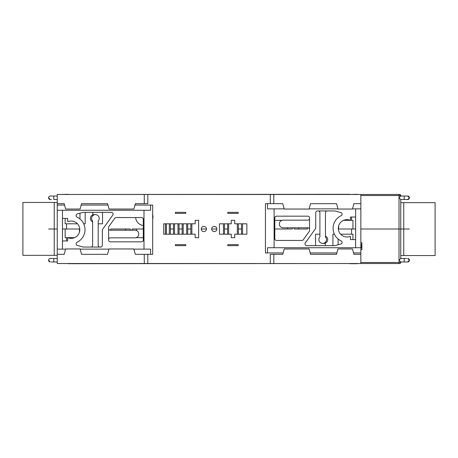 <?xml version="1.0" encoding="UTF-8"?>
<svg xmlns="http://www.w3.org/2000/svg" width="458" height="458" viewBox="0 0 458 458"><rect width="100%" height="100%" fill="white"/><g stroke="black" fill="none" stroke-linecap="round" stroke-linejoin="round"><path stroke-width="0.69" d="M81.535 254.327L107.561 254.327L81.535 254.327L80.098 248.952L65.631 248.952L64.189 254.327L57.25 254.327L57.25 263.522L360.847 263.522L360.847 252.942L353.536 252.942M399.015 263.522L399.015 260.23L400.75 261.965L404.219 261.965L400.75 261.965L400.75 262.48A1.042 1.042 90 0 1 399.708 263.522L360.847 263.522M60.719 263.522L68.156 263.522M349.941 263.522L68.156 263.699M357.377 263.522L397.281 263.522M349.941 263.699L357.377 263.699M336.561 203.673L310.535 203.673L336.561 203.673L338.004 209.048L352.465 209.048L353.908 203.673L360.847 203.673L360.847 194.478L399.708 194.478A1.042 1.042 -90 0 1 400.75 195.52L400.75 196.035L407.689 196.035L409.423 197.77A1.735 1.735 0 0 0 408.015 196.07M398.489 194.478L399.708 194.478A1.042 1.042 -90 0 1 400.75 195.52L360.847 195.52M273.821 194.478L270.289 194.478L270.289 203.673L273.821 203.673L273.821 194.478L360.847 194.478M147.808 194.478L57.25 194.478L57.25 203.673L64.189 203.673L65.631 209.048L80.098 209.048L81.535 203.673L107.561 203.673L109.004 209.048L133.879 209.048L135.316 203.673L147.808 203.673L147.808 194.478L270.289 194.478M357.377 194.478L397.281 194.478M349.941 194.478L357.377 194.301M68.156 194.478L349.941 194.301M68.156 194.301L60.719 194.478M57.25 203.673L57.25 205.058L64.561 205.058M144.276 203.673L144.276 194.478M83.27 212.346L111.38 212.346A1.735 1.735 0 0 1 112.788 215.088L102.678 229.24A1.735 1.735 0 0 0 102.357 230.248L102.357 245.305A1.735 1.735 0 0 1 100.623 247.045L83.27 247.045L77.276 245.436A1.735 1.735 0 0 1 76.99 242.276A13.877 13.877 0 0 0 76.99 217.115A1.735 1.735 0 0 1 77.27 213.955L83.27 212.346L85.182 212.346L85.182 223.796L83.694 223.796M77.488 223.796L66.547 223.796L66.547 229L79.452 229L79.452 232.137M351.549 217.029L351.549 220.327L352.946 220.327L352.946 229L351.549 229L351.549 234.204L352.946 234.204L352.946 239.58M343.569 220.327L351.549 220.327M351.549 229L338.645 229L338.645 225.863M342.109 242.454A1.735 1.735 0 0 1 340.826 244.045L334.827 245.654L332.92 245.654L332.92 234.204L334.409 234.204M340.609 234.204L351.549 234.204M74.528 237.673L66.547 237.673L66.547 240.971M238.194 244.612L238.194 245.654L227.786 245.654L227.786 244.612L238.194 244.612M227.786 213.388L227.786 212.346L238.194 212.346L238.194 213.388L227.786 213.388M175.391 212.346L175.391 213.388L185.805 213.388L185.805 212.346L175.391 212.346M173.485 234.204L170.365 234.204L170.365 223.796L173.485 223.796L173.485 234.204L174.527 234.204L174.527 223.796L182.158 223.796L182.158 234.204L179.038 234.204L179.038 223.796M190.831 234.204L187.711 234.204L187.711 223.796L190.831 223.796L190.831 234.204L191.873 234.204L191.873 223.796L195.171 223.796L195.171 220.327L198.64 220.327L198.64 237.673L195.171 237.673L195.171 234.204L191.873 234.204M237.33 223.796L241.492 223.796L241.492 234.204L234.725 234.204L234.725 237.673L231.256 237.673L231.256 234.204L228.651 234.204L228.651 223.796L231.256 223.796L231.256 220.327L234.725 220.327L234.725 223.796L237.33 223.796L237.33 234.204M223.447 223.796L227.615 223.796L227.615 234.204L219.456 234.204L219.456 223.796L223.447 223.796L223.447 234.204M211.653 229A2.605 2.605 0 0 0 214.252 231.605A2.605 2.605 0 0 0 216.857 229A2.605 2.605 0 0 0 214.252 226.395A2.605 2.605 0 0 0 211.653 229L216.857 229M201.245 229A2.605 2.605 0 0 0 203.844 231.605A2.605 2.605 0 0 0 206.449 229A2.605 2.605 0 0 0 203.844 226.395A2.605 2.605 0 0 0 201.245 229L206.449 229M130.29 230.214L130.29 229L110.681 229L110.681 230.214M143.297 229L132.024 229L132.024 230.214M143.297 237.673L136.106 237.673M294.059 227.786L294.059 229L307.415 229L307.415 227.786M274.8 229L292.324 229L292.324 227.786M274.8 220.327L281.991 220.327M315.568 245.654L315.568 234.204L319.907 234.204M325.283 242.374L325.283 245.654M102.529 212.346L102.529 223.796L98.195 223.796M92.814 215.626L92.814 212.346M135.631 217.55A8.673 8.673 0 0 0 143.297 225.473M152.669 219.056A8.673 8.673 0 0 0 152.669 214.653M185.805 244.612L185.805 245.654L175.391 245.654L175.391 244.612L185.805 244.612M66.547 223.796L65.15 223.796L65.15 218.42M66.547 237.673L65.15 237.673L65.15 229L66.547 229M79.978 213.228L79.978 218.998M310.535 203.673L309.098 209.048L284.223 209.048L282.781 203.673L265.434 203.673L265.434 252.942L283.153 252.942M338.124 244.772L338.124 239.002M273.821 263.522L273.821 254.327L282.781 254.327L284.223 248.952L309.098 248.952L310.535 254.327L336.561 254.327L338.004 248.952L352.465 248.952L353.908 254.327L360.847 254.327M273.821 254.327L270.289 254.327L270.289 263.522M147.808 263.522L147.808 254.327L144.276 254.327L152.669 254.327L152.669 205.058L134.944 205.058M107.561 254.327L109.004 248.952L133.879 248.952L135.316 254.327L144.276 254.327L144.276 263.522M165.43 223.796L163.701 223.796L163.701 234.204L166.374 234.204L166.374 223.796L165.43 223.796L165.43 234.204M170.365 223.796L166.374 223.796M166.374 234.204L169.323 234.204L169.323 223.796M169.323 234.204L170.365 234.204M191.873 223.796L190.831 223.796M187.711 223.796L182.158 223.796M186.669 223.796L186.669 234.204L187.711 234.204M182.158 234.204L183.2 234.204L183.2 223.796M186.669 234.204L183.2 234.204M174.527 223.796L173.485 223.796M177.996 223.796L177.996 234.204L179.038 234.204M177.996 234.204L174.527 234.204M241.492 234.204L242.534 234.204L242.534 223.796L246.868 223.796L246.868 234.204L242.534 234.204M238.366 223.796L238.366 234.204M227.615 234.204L228.651 234.204M224.489 223.796L224.489 234.204M228.651 223.796L227.615 223.796M242.534 223.796L241.492 223.796M125.601 230.214L125.601 229M136.707 230.632L136.707 229M298.742 227.786L298.742 229M287.635 227.786L287.635 229M407.689 199.505A1.735 1.735 0 0 0 409.423 197.77L407.689 199.505L400.75 199.505L400.75 258.495L400.75 199.505L404.219 199.505L400.75 199.505L399.015 197.77L399.015 260.23L400.75 258.495L404.219 258.495L404.219 261.965L407.689 261.965A1.735 1.735 0 0 0 408.015 258.524M399.015 194.478L399.015 197.77L400.75 196.035M406.675 258.495L404.219 258.495M407.992 258.518A1.735 1.735 0 0 0 407.689 258.495L409.423 260.23L407.689 258.495M407.689 261.965L409.423 260.23L407.689 261.965M406.675 196.035L407.689 196.035A1.735 1.735 0 0 1 407.992 196.064M57.25 196.035L50.311 196.035A1.735 1.735 0 0 0 49.991 199.476M50.008 199.482A1.735 1.735 0 0 0 50.311 199.505L51.325 199.505M57.25 258.495L50.311 258.495A1.735 1.735 0 0 0 49.991 261.93M53.781 258.495L53.781 261.965L57.25 261.965L51.325 261.965M50.008 261.936A1.735 1.735 0 0 0 50.311 261.965L48.577 260.23L50.311 261.965M50.311 258.495A1.735 1.735 -90 0 0 48.577 260.23A1.735 1.735 -90 0 1 50.311 258.495M50.311 196.035A1.735 1.735 -90 0 0 48.577 197.77L50.311 199.505L48.577 197.77A1.735 1.735 -90 0 1 50.311 196.035M360.847 249.644L361.889 249.644L361.889 247.137L360.847 247.137M361.889 247.578L360.847 247.578M361.889 247.137L361.889 246.101L360.847 246.101M361.889 246.101L361.889 245.07L360.847 245.07M361.889 245.07L361.889 244.624L360.847 244.624M361.889 244.624L361.889 242.706L360.847 242.706M267.512 252.942L267.512 247.738L360.847 247.738L360.847 203.673M274.107 247.738L274.107 208.877L267.512 208.877L267.512 203.673M360.847 247.738L360.847 252.942M352.517 208.877L360.847 208.877M274.107 208.877L284.178 208.877M309.144 208.877L337.952 208.877M355.643 247.738L355.643 208.877M336.933 252.942L310.163 252.942M355.643 217.029L350.439 217.029L350.439 219.84A0.349 0.349 0 0 1 349.975 220.166A8.673 8.673 0 0 0 338.296 228.307A8.673 8.673 0 0 0 349.975 236.442A0.349 0.349 0 0 1 350.439 236.769L350.439 239.58L355.643 239.58M303.322 239.723L309.173 231.53A1.735 1.735 0 0 0 309.499 230.523L309.499 217.899A1.735 1.735 0 0 0 307.765 216.165L276.535 216.165A1.735 1.735 0 0 0 274.8 217.899L274.8 238.715A1.735 1.735 0 0 0 276.535 240.45L301.914 240.45A1.735 1.735 0 0 0 303.322 239.723M342.115 242.454A1.735 1.735 0 0 0 341.107 240.885A13.877 13.877 0 0 1 341.107 215.724A1.735 1.735 0 0 0 342.109 214.235M342.115 214.235A1.735 1.735 0 0 0 340.826 212.564L334.827 210.955L317.48 210.955A1.735 1.735 0 0 0 315.745 212.695L315.745 227.752A1.735 1.735 0 0 1 315.419 228.76L305.309 242.912A1.735 1.735 0 0 0 306.723 245.654L334.827 245.654M309.499 229.521A1.735 1.735 0 0 0 307.765 227.786L283.13 227.786A3.819 3.819 0 0 1 279.311 223.968A3.819 3.819 0 0 1 283.13 220.155L307.765 220.155A1.735 1.735 0 0 0 309.499 218.42M327.195 210.955A1.735 1.735 0 0 0 325.455 212.695L325.455 236.963A3.819 3.819 0 0 1 322.684 243.398A3.819 3.819 0 0 1 319.907 236.963L319.907 212.695A1.735 1.735 0 0 0 318.173 210.955M325.455 236.099A3.819 3.819 0 0 1 323.898 243.398L322.684 243.398M150.585 205.058L150.585 210.262L57.25 210.262L57.25 254.327M143.995 210.262L143.995 249.123L150.585 249.123L150.585 254.327M57.25 210.262L57.25 205.058M65.586 249.123L57.25 249.123M143.995 249.123L133.925 249.123M108.952 249.123L80.144 249.123M62.454 210.262L62.454 249.123M81.163 205.058L107.933 205.058M62.454 240.971L67.658 240.971L67.658 238.16A0.349 0.349 0 0 1 68.127 237.834A8.673 8.673 0 0 0 79.801 229.693A8.673 8.673 0 0 0 68.127 221.558A0.349 0.349 0 0 1 67.658 221.231L67.658 218.42L62.454 218.42M114.775 218.277L108.924 226.47A1.735 1.735 0 0 0 108.603 227.477L108.603 240.101A1.735 1.735 0 0 0 110.338 241.835L141.562 241.835A1.735 1.735 0 0 0 143.297 240.101L143.297 219.285A1.735 1.735 0 0 0 141.562 217.55L116.189 217.55A1.735 1.735 0 0 0 114.775 218.277M108.603 228.479A1.735 1.735 0 0 0 110.338 230.214L134.973 230.214A3.819 3.819 0 0 1 138.785 234.032A3.819 3.819 0 0 1 134.973 237.845L110.338 237.845A1.735 1.735 0 0 0 108.603 239.58M90.907 247.045A1.735 1.735 0 0 0 92.642 245.305L92.642 221.037A3.819 3.819 0 0 1 95.419 214.602A3.819 3.819 0 0 1 98.195 221.037L98.195 245.305A1.735 1.735 0 0 0 99.93 247.045M92.642 221.901A3.819 3.819 0 0 1 94.205 214.602L95.419 214.602M400.75 255.541L435.1 255.541L435.1 202.665L400.75 202.665M403.767 255.541L403.767 202.665M57.25 202.459L22.9 202.459L22.9 255.335L57.25 255.335M54.233 202.459L54.233 255.335M409.423 229L360.847 229M355.643 229L352.946 229M241.492 229L238.366 229M227.615 229L224.489 229M190.831 229L187.711 229M182.158 229L179.038 229M173.485 229L170.365 229M65.15 229L62.454 229M57.25 229L48.577 229M360.847 262.48L400.75 262.48A1.042 1.042 90 0 1 399.708 263.522M404.219 199.505L404.219 196.035M53.781 196.035L53.781 199.505L57.25 199.505M57.25 261.965L53.781 261.965M400.75 261.965L400.75 262.48M400.75 195.52L399.708 194.478"/></g></svg>
